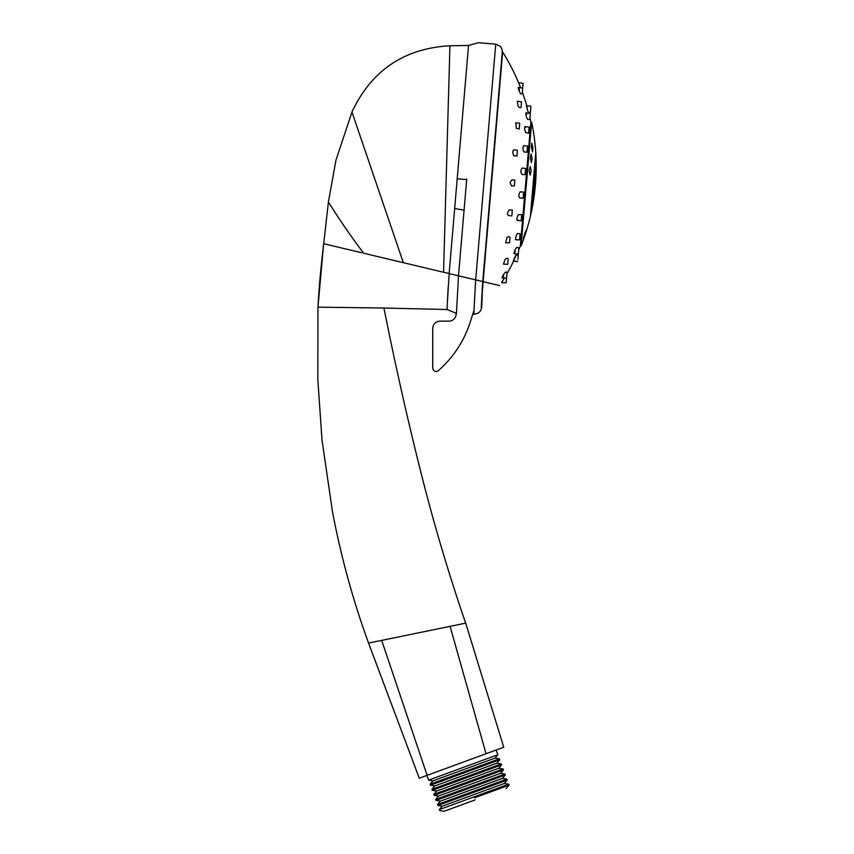 <?xml version="1.0" encoding="UTF-8"?>
<svg xmlns="http://www.w3.org/2000/svg" width="854" height="854" viewBox="0 0 854 854"><rect width="100%" height="100%" fill="white"/><g stroke="black" fill="none" stroke-linecap="round" stroke-linejoin="round"><path stroke-width="1.28" d="M456.132 313.941A7.195 7.195 0 0 1 448.926 321.147L439.927 321.147C435.561 321.574 433.159 323.965 432.732 328.342L432.732 367.935C432.946 370.124 434.142 371.319 436.33 371.533L438.006 371.042L441.155 368.106C454.755 355.264 464.437 339.956 470.212 322.171L473.938 310.514M535.127 185.339L533.526 194.851L534.337 185.275L535.127 185.339L534.337 185.275M535.447 184.517A216.681 108.351 -175.1 0 1 535.426 184.827L535.981 176.223A216.67 216.67 14 0 1 535.447 184.517L535.277 184.496M534.519 193.42L535.373 185.446L534.519 193.42A216.67 216.67 0 0 1 526.032 232.064L523.16 240.497A216.67 216.67 0 0 1 521.111 245.92L531.636 122.186L530.889 122.122A215.955 215.955 0 0 0 529.928 117.788L530.27 113.849L529.928 117.788M525.797 232.042L526.096 230.858M534.294 195.192L532.586 205.889A216.67 216.67 -87 0 0 534.294 195.192L534.22 195.182M533.504 190.591L533.953 185.243L533.003 185.158L532.394 192.363L533.504 190.591L532.554 190.506M532.544 201.822L532.907 197.541L531.658 201.042L531.167 206.807L532.544 201.822L531.594 201.736M531.978 208.461L530.441 215.304L531.69 208.44M524.473 234.487C526.459 229.075 526.64 229.085 525.029 234.53C523.043 239.953 522.861 239.931 524.473 234.487C526.459 229.075 526.64 229.085 525.029 234.53C523.043 239.953 522.861 239.931 524.473 234.487M531.893 209.443A216.67 216.67 -87 0 1 530.334 216.532L531.818 209.433M532.202 205.857L532.48 202.579L531.103 207.575L530.729 211.995L532.202 205.857L531.615 205.814M532.992 196.612L533.408 191.627L532.309 193.399L531.732 200.114L532.992 196.612L532.042 196.527M534.433 193.527L534.689 190.463L533.451 195.779L532.853 202.782L534.049 193.495M534.775 189.535L533.985 189.46M521.111 245.92L520.364 245.856L530.889 122.122M514.375 185.948L511.397 185.852L510.073 182.671L511.909 179.767L514.866 180.173L514.375 185.948L514.866 180.173M520.63 87.781L518.581 82.699A215.955 215.955 0 0 0 502.654 51.998L483.118 281.671L499.643 285.61M506.518 258.292L505.141 259.37L503.454 264.153L507.714 264.292L508.205 258.527L507.714 264.292M506.144 282.791L506.39 279.898L506.144 282.791L501.565 282.642L504.447 277.977M509.539 242.867L505.632 242.749L507.02 237.273L507.949 236.814L510.03 237.102L509.539 242.867L510.03 237.102M503.743 275.853C501.447 278.863 501.501 278.233 503.903 273.974L505.493 272.063L507.03 272.277L506.539 278.052L507.03 272.277M511.834 215.87L508.867 215.624C506.913 214.76 507.084 212.827 509.358 209.849L512.325 210.105L511.834 215.87L512.325 210.105M515.453 251.556C513.51 254.716 513.435 254.054 515.229 249.549L516.659 247.479L518.869 247.745L518.346 253.916L518.869 247.745M518.132 219.958C516.414 220.567 516.435 218.827 518.186 214.76L521.698 214.567L521.175 220.727L521.698 214.567M523.086 198.235L520.011 197.925C518.41 197.071 518.453 195.032 520.139 191.808L523.609 192.075L523.086 198.235L523.609 192.075M515.421 239.707L516.489 234.647L517.631 233.462L520.065 233.75L519.542 239.91L520.065 233.75M514.514 257.983C516.478 254.065 516.606 254.076 514.898 258.015C512.88 262.029 512.752 262.018 514.514 257.983M523.107 83.318L522.861 86.201L523.107 83.318L518.581 82.699L519.894 85.955M525.093 174.643L522.007 174.483C520.524 172.252 520.577 170.106 522.157 168.057L525.616 168.473L525.093 174.643L525.616 168.473M521.047 107.593L519.275 107.529L518.164 106.238L517.31 101.242L521.538 101.818L521.047 107.593L521.538 101.818M516.926 156.015L517.417 150.251L516.926 156.015L513.959 155.77C512.219 152.439 512.379 150.517 514.45 149.984M519.221 129.018L516.286 128.346L515.837 122.72L519.712 123.254L519.221 129.018L519.712 123.254M522.21 93.833L522.701 88.058L522.21 93.833L520.652 93.78L519.413 91.634C517.77 87.033 517.823 86.403 519.574 89.755M526.993 152.247L527.526 146.087L526.993 152.247L523.918 151.937C522.541 148.521 522.584 146.482 524.046 145.831M529.779 119.528L530.302 113.368L529.779 119.528L527.558 119.411L526.811 118.055C525.53 113.304 525.509 112.045 526.737 114.265M530.387 112.386L530.91 106.227L530.387 112.386L528.274 112.29L527.484 110.038C526.213 105.288 526.139 104.615 527.27 108.031M528.615 133.256L529.138 127.097L528.615 133.256L525.573 132.498C524.271 128.207 524.281 126.477 525.626 127.289M535.917 176.073A216.67 187.634 4.9 0 0 535.917 166.69L535.33 173.693A216.67 108.319 -175.1 0 1 535.661 179.148L535.533 176.041M535.223 184.261L534.433 184.197L535.223 184.261L535.575 180.077L534.785 180.013M536.109 159.965A216.67 216.67 14 0 0 535.768 152.706L535.682 153.656A216.67 209.283 -175.1 0 1 536.045 160.669L536.024 159.954M535.458 167.587A216.67 153.197 4.9 0 0 534.935 162.441L534.455 168.206A216.67 108.319 -175.1 0 1 535.095 171.867L535.458 167.587L534.508 167.512M534.049 184.165L533.099 184.09L534.049 184.165L534.497 178.817L533.558 178.742M535.01 172.796A216.67 108.319 4.9 0 0 534.369 169.135L533.803 175.849A216.67 56.065 -175.1 0 1 534.593 177.781L535.01 172.796L534.06 172.721M535.8 163.552A216.67 187.634 4.9 0 0 535.383 157.253L535.01 161.673A216.67 153.197 -175.1 0 1 535.522 166.829L535.8 163.552L535.212 163.498M536.024 160.947A216.67 209.283 4.9 0 0 535.661 153.933L535.426 156.72A216.67 187.634 -175.1 0 1 535.842 163.007L535.736 160.926M536.056 174.419A216.67 216.67 14 0 0 536.184 163.584L535.97 166.146A216.67 187.634 -175.1 0 1 535.96 175.54L535.992 174.408M518.421 253.126L518.688 249.966L518.421 253.126M517.887 259.392L518.229 255.367L517.887 259.392M506.39 279.898L506.635 277.016L506.39 279.898M517.983 258.282L518.239 255.197L517.983 258.282M530.633 109.472L530.377 112.557L530.633 109.472M522.861 86.201L522.616 89.094L522.861 86.201M481.688 308.059L480.247 311.23L478.112 313.237L473.885 314.272L474.109 307.824L475.678 279.877L482.777 281.585C480.706 316.813 480.706 316.802 482.777 281.564L481.72 307.28M318.147 307.162L383.926 308.027C395.413 365.651 408.137 421.993 422.079 477.076C434.686 526.683 449.215 575.372 465.676 623.142L368.565 643.083L419.271 778.218L495.896 750.111M465.099 772.518L430.459 785.21L499.729 759.804L499.376 758.832L495.074 758.085L432.903 780.887L428.601 780.14L426.872 775.432L419.271 778.218M432.903 780.887L430.106 784.239L499.376 758.832M499.729 759.804L496.932 763.156L434.761 785.958L431.964 789.309L501.234 763.903L496.932 763.156M466.957 777.588L432.316 790.281L501.586 764.874L501.234 763.903M467.704 779.617L436.618 791.028L433.821 794.369L503.091 768.974L498.789 768.226L467.704 779.617M468.814 782.659L434.174 795.341L503.454 769.945L503.091 768.974M469.561 784.687L438.476 796.088L435.679 799.44L504.949 774.044L500.657 773.297L469.561 784.687M470.671 787.73L436.031 800.411L505.312 775.016L504.949 774.044M471.419 789.747L440.333 801.159L437.536 804.511L506.806 779.104L502.515 778.357L471.419 789.747M472.529 792.8L437.888 805.482L507.169 780.086L506.806 779.104M473.287 794.818L442.191 806.229L439.394 809.581L508.674 784.175L504.372 783.428L473.287 794.818M474.386 797.86L509.027 785.146L474.386 797.86M475.144 799.888L444.048 811.3L475.144 799.888M428.601 780.14L497.871 754.733L496.142 750.025L426.872 775.432M465.718 623.132L503.743 747.239L496.153 750.036M403.334 262.68L363.687 253.232C342.828 225.798 328.149 201.491 328.406 202.014L335.921 160.317L351.965 112.023C371.447 70.466 404.102 48.379 449.93 45.764L443.557 272.255L403.334 262.68L351.965 112.023L335.921 160.317L328.406 202.014L323.719 243.721L361.765 252.773M317.955 307.162L323.687 243.71C320.709 269.586 319.567 280.731 317.955 307.162L317.816 379.165L321.969 439.725L332.473 511.717C341.013 556.723 353.044 600.511 368.565 643.083M448.169 287.072L447.272 304.312L449.151 273.547L443.578 272.223M447.09 308.945L447.069 309.522L383.926 308.027L447.069 309.522L447.272 304.312M449.93 45.764L468.536 45.475L449.129 273.579M454.659 208.525L464.074 210.148L458.491 275.81L449.14 273.558M466.732 178.966L464.074 210.148M447.069 309.522L456.463 313.397L458.491 275.799L475.689 279.866M475.678 279.898L495.736 44.184L500.209 46.255L501.917 48.956L502.301 51.966L482.766 281.574M481.88 303.234L482.19 296.626M482.649 288.172L483.118 281.617M529.138 170.736L530.259 166.498L531.199 170.907L530.078 175.155L529.138 170.736M531.391 147.443L531.764 143.141L532.907 147.571L532.544 151.884L531.391 147.443M530.313 158.203L531.071 153.933L532.159 158.364L531.401 162.634L530.313 158.203M533.099 184.09L533.707 176.885A216.67 56.065 4.9 0 1 534.497 178.817M534.433 184.197L535.244 174.622A216.67 108.319 4.9 0 1 535.575 180.077M427.117 775.325L381.685 640.372M486.033 753.719L450.079 626.324M457.189 178.785L466.679 179.607M535.373 185.446A216.67 216.67 0 0 0 531.636 122.186M506.902 273.824A215.955 215.955 0 0 0 513.617 261.153M516.499 254.994A215.955 215.955 0 0 0 517.012 253.841M518.688 249.966A215.955 215.955 0 0 0 520.364 245.856M528.807 113.187A215.955 215.955 0 0 0 528.583 112.301M526.769 105.736A215.955 215.955 0 0 0 522.349 92.285M481.592 301.078L481.976 293.755M482.211 289.591L482.51 285.193M434.761 785.958L430.459 785.21L430.106 784.239M436.618 791.028L432.316 790.281L431.964 789.309M438.476 796.088L434.174 795.341L433.821 794.369M440.333 801.159L436.031 800.411L435.679 799.44M442.191 806.229L437.888 805.482L437.536 804.511M444.048 811.3L439.757 810.553L439.394 809.581M506.23 788.498L509.027 785.146L508.674 784.175M504.372 783.428L507.169 780.086M502.515 778.357L505.312 775.016M500.657 773.297L503.454 769.945M498.789 768.226L501.586 764.874M495.074 758.085L497.871 754.733M495.736 44.184L478.325 42.7L468.536 45.475M473.885 314.272L472.753 314.219M482.766 281.585L491.306 181.08M529.138 127.097L525.018 126.605M530.91 106.227L526.448 105.693M530.302 113.368L525.957 112.845M527.526 146.087L523.705 145.628M522.701 88.058L518.25 87.45M517.417 150.251L513.98 149.77M530.377 112.557L528.626 112.472M517.716 261.356L513.233 261.132M518.239 255.197L516.136 254.94M519.542 239.91L515.41 239.696M521.175 220.727L517.353 220.535M518.346 253.916L513.991 253.691M508.205 258.527L506.454 258.282M506.539 278.041L502.056 277.902M517.705 261.527L513.532 261.313M518.314 254.396L516.809 254.311"/></g></svg>

